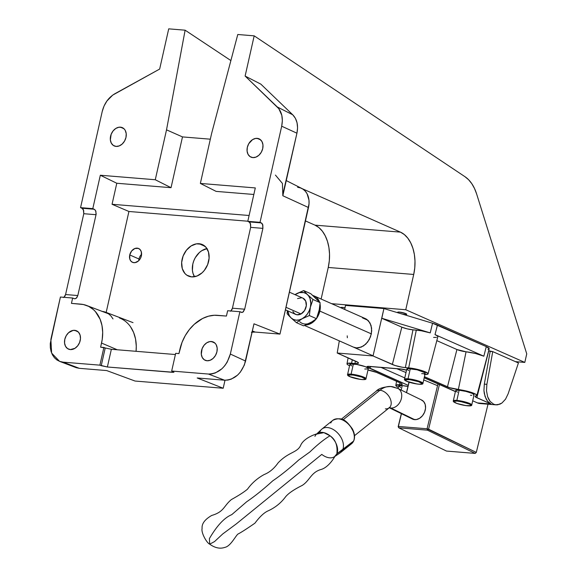 <?xml version="1.0" encoding="UTF-8"?>
<svg xmlns="http://www.w3.org/2000/svg" width="577" height="577" viewBox="0 0 577 577"><rect width="100%" height="100%" fill="white"/><g stroke="black" fill="none" stroke-linecap="round" stroke-linejoin="round"><path stroke-width="0.87" d="M330.022 435.794C335.439 439.393 337.718 445.401 336.867 453.825L334.581 456.638C336.095 454.51 329.352 467.493 320.646 469.591C310.924 472.621 309.827 480.461 302.319 485.358C293.989 489.512 288.413 493.328 285.572 496.804C281.013 502.949 275.186 507.637 268.089 510.876C264.201 512.556 259.809 516.653 254.926 523.173C246.631 528.929 240.926 532.585 237.811 534.143C235.099 536.776 230.425 546.224 224.98 547.342C220.125 549.066 215.033 548.013 209.696 544.161L209.408 538.586C216.959 525.64 224.41 517.663 231.752 514.655L246.704 501.738C254.681 496.328 263.357 489.361 272.733 480.843C280.718 475.419 289.394 468.459 298.763 459.956L309.842 451.986C317.574 444.542 324.296 439.147 330.022 435.794A14.454 9.549 51.3 0 1 336.867 453.825A14.454 9.549 51.3 0 1 334.581 456.638L334.537 456.667A14.454 9.549 51.3 0 1 321.778 454.395L236.346 523.866L222.693 533.985L214.536 541.579L209.696 544.161L209.408 538.586C216.959 525.64 224.41 517.663 231.752 514.655L246.704 501.738C254.681 496.328 263.357 489.361 272.733 480.843C280.718 475.419 289.394 468.459 298.763 459.956L309.842 451.986C317.574 444.542 324.296 439.147 330.022 435.794A14.454 9.549 51.3 0 0 316.506 434.128L323.87 432.649L330.022 435.794M341.281 419.212L376.038 391.314A10.559 6.974 51.3 0 1 379.926 390.254A32.24 20.52 -85.3 0 1 390.824 386.503A32.24 20.52 -85.3 0 1 395.707 387.859A10.559 7.905 116 0 1 397.878 388.451A10.559 7.905 116 0 1 400.943 400.027A10.559 7.905 116 0 1 390.802 408.026A11.114 7.075 94.7 0 0 389.504 407.607A11.114 7.075 -85.3 0 1 390.802 408.026L414.654 419.645A10.559 7.905 -64 0 0 424.795 411.646A10.559 7.905 -64 0 0 421.729 400.07L397.878 388.451L390.86 386.511C383.424 386.893 378.483 388.501 376.038 391.314A10.559 6.974 -128.7 0 1 379.926 390.254L343.019 419.876L379.926 390.254A10.559 6.974 51.3 0 1 389.691 397.611A10.559 6.974 51.3 0 1 389.273 407.773A10.559 6.974 51.3 0 1 385.364 408.855M389.338 407.723A10.559 7.905 -64 0 0 390.802 408.026A10.559 7.905 116 0 1 389.338 407.723M334.537 456.667L340.264 452.779A15.009 9.917 -128.7 0 0 342.688 449.829L353.557 441.102A15.009 9.917 -128.7 0 0 348.256 423.994A15.009 9.917 -128.7 0 0 332.778 420.33C343.149 415.642 347.52 422.588 352.258 428.668C354.675 433.168 355.165 437.243 353.73 440.886L351.559 443.742A15.009 9.917 -128.7 0 0 353.557 441.102A1.111 0.786 23.9 0 0 353.737 440.871A1.111 0.786 -156.1 0 1 353.557 441.102A15.009 9.917 51.3 0 1 350.585 444.391M330.78 422.97A15.009 9.917 51.3 0 1 333.751 419.681A15.009 9.917 51.3 0 1 348.869 424.636A15.009 9.917 51.3 0 1 353.557 441.102L336.867 453.825L342.688 449.829A15.009 9.917 51.3 0 1 340.69 452.469L351.559 443.742M354.502 435.678L389.259 407.788A10.559 6.974 -128.7 0 0 389.699 397.625A10.559 6.974 -128.7 0 0 379.926 390.254A32.24 20.52 94.7 0 1 390.824 386.503M437.979 383.907L427.081 428.783L398.368 426.432L401.462 413.687L398.368 426.432L427.081 428.783L437.979 383.907M406.561 392.677L409.115 382.183L406.561 392.677M411.733 418.628L413.118 419.328L416.291 419.587L419.58 418.318L422.494 415.721L424.593 412.18L425.545 408.249L425.22 404.513L423.655 401.549L421.095 399.803M398.772 427.817L427.485 430.168L475.188 453.414L446.475 451.063L398.772 427.817L398.173 426.684L401.347 413.63L398.173 426.684L398.772 427.817L398.368 426.432L398.772 427.817L427.485 430.168L428.596 429.18L439.436 384.549L428.596 429.18L427.081 428.783L427.485 430.168L428.596 429.18L476.299 452.418L427.081 428.783L427.485 430.168L475.188 453.414L476.299 452.418L488.012 404.196L476.299 452.418L475.188 453.414L476.299 452.418L475.188 453.414L446.475 451.063L398.772 427.817M406.446 392.62L408.992 382.147L406.446 392.62M389.295 407.759L412.483 419.061A10.559 7.905 -64 0 0 414.654 419.645L390.802 408.026A10.559 7.905 -64 0 0 400.928 400.077A10.559 7.905 -64 0 0 397.957 388.487M353.081 431.127L350.513 426.468M348.76 424.383L346.784 422.573M319.91 431.697A15.009 9.917 51.3 0 1 321.901 429.057A15.009 9.917 51.3 0 1 337.386 432.721A15.009 9.917 51.3 0 1 342.688 449.829A15.009 9.917 -128.7 0 0 337.105 432.447A15.009 9.917 -128.7 0 0 321.504 429.403L316.521 434.113C318.857 433.111 304.743 436.919 300.877 444.881C297.638 452.902 288.832 451.524 278.1 462.877C274.133 468.531 269.495 472.419 264.194 474.532C257.414 478.225 251.839 483.108 247.483 489.188C244.071 492.051 238.705 495.506 231.384 499.567C223.523 506.087 224.258 511.792 211.716 515.456C204.849 519.43 201.647 523.736 202.109 528.381C200.904 532.787 206.941 543.173 209.696 544.161M314.934 436.363A14.454 9.549 51.3 0 1 316.47 434.156M396.825 368.732L405.999 372.547L396.825 368.732M423.713 379.918L437.554 385.674L423.713 379.918M365.414 318.627L366.813 319.406L370.016 322.976L371.61 328.053L371.357 333.867L369.294 339.536L365.739 344.195L361.224 347.13L356.449 347.902L353.492 347.145M367.938 320.293L362.5 317.891L367.938 320.293M455.267 402.32L455.578 402.89C452.656 401.736 453.154 401.138 457.063 401.08C463.05 401.945 467.11 402.919 469.252 404.008L460.908 401.628L457.063 401.08L453.89 401.296L454.351 402.248L457.345 403.575L465.92 405.609L470.94 405.602L470.904 404.989L469.252 404.008L469.801 403.511A9.448 1.572 -167.3 0 0 456.847 400.402L459.141 390.24A9.448 1.572 -167.3 0 0 455.606 390.679L453.313 400.835A9.448 1.572 12.7 0 1 456.847 400.402A9.448 1.572 -167.3 0 0 453.457 400.647M422.79 383.59A9.448 1.572 -167.3 0 0 420.972 381.909A9.448 1.572 -167.3 0 0 408.026 378.8L410.312 368.645A9.448 1.572 -167.3 0 0 406.778 369.078L404.491 379.24A9.448 1.572 12.7 0 1 408.026 378.8A9.448 1.572 -167.3 0 0 404.628 379.046M400.64 387.506L398.75 385.898L402.219 385.587L401.21 390.066L402.219 385.587A9.448 1.572 -167.3 0 0 398.685 386.02L398.116 388.559M365.868 378.93A9.448 1.572 -167.3 0 0 364.051 377.25A9.448 1.572 -167.3 0 0 351.104 374.141L353.391 363.986A9.448 1.572 -167.3 0 0 349.864 364.426L347.57 374.581A9.448 1.572 12.7 0 1 351.104 374.141A9.448 1.572 -167.3 0 0 347.707 374.386M406.533 370.182L400.849 369.056A4.45 2.827 -85.3 0 1 400.243 368.905L369.482 366.388A6.672 1.111 -167.3 0 0 368.364 367.744L408.206 385.371L367.001 366.828L369.482 366.388L400.243 368.905L406.547 370.109A6.672 1.111 -167.3 0 0 400.243 368.905A4.45 2.827 94.7 0 0 400.885 369.064M424.218 377.661L455.426 391.466L424.218 377.661M496.083 404.852L493.667 404.232L490.125 401.419L487.63 396.724L486.498 390.766L486.88 384.34L492.736 351.609L518.42 362.969L508.157 393.745L505.531 399.183L501.911 403.042L497.771 404.794L496.083 404.852L479.862 403.525A17.786 11.316 94.7 0 1 477.46 402.905L472.7 400.799L477.46 402.905L491.099 404.023L475.729 397.135L475.21 396.255L476.898 395.267L475.21 393.94L465.697 390.838L449.707 387.708L424.434 376.687L447.442 386.864L456.919 349.525L466.057 351.79L458.347 389.569A12.297 2.048 12.7 0 1 470.854 392.237A12.297 2.048 12.7 0 1 476.905 395.483A12.297 2.048 12.7 0 1 475.845 396.024A8.381 1.399 12.7 0 0 475.116 396.399A8.381 1.399 12.7 0 0 476.847 397.719L491.099 404.023L487.565 401.21L486.159 399.06L484.319 393.644L483.937 390.557L484.319 384.131L490.176 351.4L488.762 350.78L476.847 397.719L488.669 350.737A6.672 1.111 -167.3 0 0 488.762 350.78L492.736 351.609L486.88 384.34L486.498 390.766L487.63 396.724L488.726 399.27L490.125 401.419L493.667 404.232L495.679 404.809L499.87 404.203L501.911 403.042L505.531 399.183L508.157 393.745L518.42 362.969L492.736 351.609L490.176 351.4L484.319 384.131L483.937 390.557L485.069 396.514L487.565 401.21L491.099 404.023L477.46 402.905L479.891 403.525M424.268 374.495L427.723 374.228L427.983 373.485L423.561 371.155L414.993 368.833L402.126 367.196L395.086 365.508L373.038 355.959L337.206 353.023L358.144 362.486L358.411 363.171L357.286 363.532L347.585 363.344L347.073 363.633L347.426 364.527L349.539 365.717A12.297 2.048 12.7 0 1 346.993 363.798A12.297 2.048 12.7 0 1 351.595 363.221L352.302 359.702L351.595 363.221L354.927 363.496L355.41 361.079L354.927 363.496A9.492 1.58 12.7 0 0 358.476 363.041A9.492 1.58 12.7 0 0 356.514 361.563L337.206 353.023L373.038 355.959L383.929 308.558L345.472 305.413L344.721 309.474L345.472 305.413L383.929 308.558L381.801 318.266L430.233 332.886L432.548 323.235L383.929 308.558L432.548 323.235L430.233 332.886A13.66 2.279 -167.3 0 0 416.298 330.102L408.682 367.888A12.297 2.048 12.7 0 1 421.578 370.499A12.297 2.048 12.7 0 1 428.076 373.882A12.297 2.048 12.7 0 1 424.924 374.523M367.967 370.03L376.464 372.389L401.318 383.424L402.191 384.123L401.953 384.599L395.851 385.306L396.327 386.186L398.368 387.318A12.297 2.048 12.7 0 1 395.822 385.4A12.297 2.048 12.7 0 1 399.637 384.765L400.02 382.811L399.637 384.765A8.381 1.399 12.7 0 0 402.234 384.332A8.381 1.399 12.7 0 0 400.496 383.027L376.464 372.389A8.381 1.399 12.7 0 0 367.967 370.03M408.732 370.564L406.799 369.266L407.968 368.609L417.113 369.799L424.881 372.67L425.199 373.052L424.759 373.579L421.686 373.672M351.819 365.905L349.878 364.606L350.318 364.08L356.608 364.404L365.097 366.59L367.967 368.011L368.234 368.696M367.845 368.919L364.765 369.013M402.219 385.587L407.939 386.489A9.448 1.572 -167.3 0 0 402.219 385.587M455.628 390.867L456.061 390.333L459.141 390.24L465.942 391.401L472.087 393.348L474.02 394.646L473.587 395.18M471.813 395.339L470.507 395.274M457.561 392.165L455.938 391.242M339.319 340.877L337.206 353.023L339.319 340.877M364.758 318.367L368.588 320.956L371.033 325.37L371.718 330.924L370.535 336.78L367.672 342.046L363.56 345.911L358.829 347.808L356.449 347.902L353.578 347.188M428.076 373.882L437.835 336.759A13.66 2.279 -167.3 0 0 435.015 334.602L483.843 356.197L486.281 346.597L437.453 324.995L435.015 334.602L437.453 324.995A14.007 2.337 -167.3 0 0 432.548 323.235L486.281 346.597L483.843 356.197A13.66 2.279 -167.3 0 0 466.057 351.79L475.527 353.513L483.843 356.197L435.015 334.602L437.279 335.857L437.806 336.831M476.905 395.483L489.173 348.811A14.007 2.337 -167.3 0 0 486.281 346.597L489.181 348.746M404.787 377.921L381.108 367.441L404.787 377.921M487.962 349.431L489.022 349.035M401.823 327.159L381.7 318.252L373.038 355.959L392.346 364.498L401.823 327.159A8.128 1.356 -167.3 0 0 412.966 329.835L405.35 367.621A9.492 1.58 12.7 0 1 392.346 364.498L401.823 327.159L407.117 328.84L412.966 329.835L405.35 367.621L408.682 367.888L416.298 330.102L412.966 329.835L421.232 330.758L430.233 332.886L381.801 318.266L401.823 327.159M436.522 337.379L433.608 337.437M436.818 340.632L456.919 349.525A7.018 1.168 -167.3 0 0 466.057 351.79L458.347 389.569A8.381 1.399 12.7 0 1 447.442 386.864L456.919 349.525L436.818 340.632M486.88 384.34L484.319 384.131L486.88 384.34M370.124 366.546A4.45 2.827 -85.3 0 1 369.482 366.388A4.45 2.827 94.7 0 0 370.081 366.539L400.849 369.056M368.364 367.744A4.45 3.347 -66.1 0 0 371.126 366.626A4.45 3.347 113.9 0 1 368.364 367.744M349.835 376.637L360.171 379.349L363.539 379.623L365.349 379.06L361.736 377.069L353.167 375.036L348.14 375.043L348.176 375.656L349.835 376.637C346.914 375.483 347.412 374.877 351.321 374.826C357.3 375.692 361.368 376.666 363.51 377.755C366.424 378.901 365.926 379.507 362.017 379.558C356.038 378.7 351.977 377.719 349.835 376.637L349.525 376.067M364.051 377.25L363.51 377.755L364.051 377.25A9.448 1.572 12.7 0 1 366.006 378.736L368.299 368.58A9.448 1.572 -167.3 0 0 363.272 365.977A9.448 1.572 -167.3 0 0 353.391 363.986L351.104 374.141A9.448 1.572 12.7 0 1 364.051 377.25M406.749 381.289L417.092 384.008L420.46 384.282L422.27 383.719L418.65 381.722L410.081 379.695L405.061 379.702L405.097 380.308L406.749 381.289C403.835 380.142 404.326 379.536 408.235 379.486C414.221 380.344 418.282 381.325 420.424 382.407C423.345 383.561 422.847 384.167 418.938 384.217C412.952 383.352 408.891 382.378 406.749 381.289L406.446 380.719M420.972 381.909L420.424 382.407L420.972 381.909A9.448 1.572 12.7 0 1 422.927 383.395L425.213 373.232A9.448 1.572 -167.3 0 0 420.193 370.636A9.448 1.572 -167.3 0 0 410.312 368.645L408.026 378.8A9.448 1.572 12.7 0 1 420.972 381.909M471.611 405.184A9.448 1.572 -167.3 0 0 469.801 403.511L469.252 404.008C472.166 405.162 471.676 405.761 467.767 405.819C461.78 404.953 457.72 403.979 455.578 402.89M469.801 403.511A9.448 1.572 12.7 0 1 471.755 404.989L474.042 394.834A9.448 1.572 -167.3 0 0 469.022 392.237A9.448 1.572 -167.3 0 0 459.141 390.24L456.847 400.402A9.448 1.572 12.7 0 1 469.801 403.511M347.347 337.74L347.217 335.836M319.853 311.09A15.449 11.634 113.9 0 1 316.723 318.201L319.853 311.09L371.357 333.867L319.853 311.09L320.047 304.036A15.449 11.634 113.9 0 1 319.853 311.09M316.117 319.023A15.449 11.634 113.9 0 1 305.702 325.002L309.431 324.216L311.789 323.012L316.117 319.023M312.943 295.532A15.449 11.634 113.9 0 1 314.227 295.987A15.449 11.634 113.9 0 1 319.456 301.879L317.364 298.295L315.619 296.758L312.943 295.532M285.427 309.863L295.684 314.4A8.893 6.7 -66.1 0 0 301.028 313.953L286.004 307.31L301.028 313.953L304.562 310.556L306.315 305.709L305.695 301.05L302.911 298.15M287.137 313.729L287.339 310.707L287.137 313.729L288.875 315.691L287.137 313.729M312.258 321.699L303.581 325.825L296.441 322.666L302.124 318.764L309.359 315.547L316.499 318.706L310.815 322.608L303.581 325.825L296.441 322.666L291.017 317.855L288.875 315.691L291.017 317.855L289.207 315.453L287.815 310.751M295.006 294.688L299.434 292.604L303.841 292.604L306.43 293.772L312.979 299.492L320.12 302.658L310.815 293.722L303.675 290.563L308.529 295.792L310 298.525L310.823 303.545L310.39 307.18A14.454 10.884 113.9 0 1 302.124 318.764L309.359 315.547L316.499 318.706L319.088 311.025L320.12 302.658L312.979 299.492L310.39 307.18L309.359 315.547L310.39 307.18L309.2 310.743L307.339 314.003L304.923 316.737L302.124 318.764L299.131 319.932L296.152 320.17L293.383 319.463L291.017 317.855L296.441 322.666L302.124 318.764A14.454 10.884 113.9 0 1 291.017 317.855A14.454 10.884 113.9 0 1 287.836 310.931M295.035 294.667A14.454 10.884 113.9 0 1 296.441 293.772L303.675 290.563L310.815 293.722L317.227 299.643M319.398 309.2L318.583 312.828M299.708 321.699A14.454 10.884 -66.1 0 0 310.815 322.608L316.499 318.706L319.492 308.955L320.12 302.658L315.121 297.617M301.656 297.768L297.53 298.583M292.871 311.486L294.53 313.693L296.91 314.768L301.028 313.953A8.893 6.7 -66.1 0 0 306.315 305.68A8.893 6.7 -66.1 0 0 302.882 298.136L289.409 292.178M296.441 293.772A14.454 10.884 113.9 0 1 307.548 294.681L303.675 290.563L296.441 293.772M307.548 294.681A14.454 10.884 113.9 0 1 310.39 307.18L312.979 299.492L307.548 294.681M398.418 312.936A4.666 0.779 12.7 0 1 397.632 312.28A4.666 0.779 12.7 0 1 400.784 312.244A4.666 0.779 12.7 0 1 405.775 313.599L406.735 314.241L406.158 314.573L402.53 314.176M398.815 312.034L398.606 312.986L398.815 312.034M340.718 307.7A4.666 0.779 12.7 0 1 340.711 307.628A4.666 0.779 12.7 0 1 345.032 307.801L341.815 307.375L340.726 307.714M341.901 307.375L341.728 308.147L341.901 307.375M138.761 260.653A7.559 5.691 113.9 0 1 138.978 259.015A7.559 5.691 -66.1 0 0 138.761 260.653M141.372 255.885A7.559 5.691 113.9 0 1 132.501 262.326A7.559 5.691 113.9 0 1 129.746 254.933L138.978 259.015L129.746 254.933L129.818 259.051L130.965 261.193L132.818 262.448L135.083 262.636L138.509 260.891L140.298 258.633L141.372 255.885L141.3 251.767L140.146 249.632L138.3 248.37L134.845 248.507L131.635 250.973L129.746 254.933A7.559 5.691 113.9 0 1 138.617 248.499A7.559 5.691 113.9 0 1 141.372 255.885M199.115 243.732A17.231 12.975 113.9 0 1 202.354 244.547A17.231 12.975 113.9 0 1 208.045 263.501A17.231 12.975 113.9 0 1 191.643 276.881L197.002 276.03L202.109 272.791L204.323 270.411L207.648 264.605L209.105 258.135L208.47 251.998L205.845 247.129L201.633 244.259L196.461 243.84L191.131 245.925L186.443 250.194L183.118 256.008L181.661 262.477L182.289 268.615L184.914 273.484L186.861 275.2L191.643 276.881A17.231 12.975 113.9 0 1 188.412 276.066A17.231 12.975 113.9 0 1 182.721 257.111A17.231 12.975 113.9 0 1 199.115 243.732L205.131 246.393L199.115 243.732M257.191 138.35A10.004 7.537 113.9 0 1 259.066 138.826A10.004 7.537 113.9 0 1 262.369 149.832A10.004 7.537 113.9 0 1 252.856 157.6L250.072 156.627L248.045 154.34L247.086 151.08L247.331 147.344L248.745 143.709L252.553 139.627L255.647 138.415L258.647 138.66L259.967 139.324L261.994 141.617L262.961 144.877L262.715 148.606L261.294 152.241L258.929 155.227L255.957 157.11L252.856 157.6A10.004 7.537 113.9 0 1 250.973 157.124A10.004 7.537 113.9 0 1 247.67 146.125A10.004 7.537 113.9 0 1 257.191 138.35L260.681 139.901L257.191 138.35M120.449 127.164A10.004 7.537 113.9 0 1 122.331 127.64A10.004 7.537 113.9 0 1 125.635 138.639A10.004 7.537 113.9 0 1 116.114 146.414L113.337 145.44L111.311 143.146L110.344 139.886L111.159 134.29L113.092 130.914L115.811 128.433L118.905 127.228L121.906 127.474L124.358 129.133L125.252 130.431L126.219 133.684L125.974 137.42L124.56 141.055L122.187 144.041L119.223 145.916L116.114 146.414A10.004 7.537 113.9 0 1 114.232 145.938A10.004 7.537 113.9 0 1 110.928 134.931A10.004 7.537 113.9 0 1 120.449 127.164L123.947 128.707L120.449 127.164M211.406 341.519A10.004 7.537 113.9 0 1 213.281 341.988A10.004 7.537 113.9 0 1 216.584 352.994A10.004 7.537 113.9 0 1 207.071 360.762L204.287 359.788L202.26 357.502L201.301 354.242L202.116 348.645L204.049 345.27L206.768 342.788L209.862 341.577L212.863 341.822L215.315 343.488L216.209 344.779L217.176 348.039L216.93 351.768L215.51 355.403L213.144 358.389L210.172 360.272L207.071 360.762A10.004 7.537 113.9 0 1 205.188 360.293A10.004 7.537 113.9 0 1 201.885 349.287A10.004 7.537 113.9 0 1 211.406 341.519L214.896 343.063L211.406 341.519M74.664 330.325A10.004 7.537 113.9 0 1 76.546 330.801A10.004 7.537 113.9 0 1 79.85 341.808A10.004 7.537 113.9 0 1 70.329 349.575L67.552 348.602L65.526 346.308L64.559 343.055L64.804 339.319L66.218 335.684L68.591 332.698L73.12 330.39L76.121 330.635L78.573 332.302L80.095 335.129L80.463 338.692L79.619 342.45L77.686 345.818L74.967 348.306L70.329 349.575A10.004 7.537 113.9 0 1 68.447 349.099A10.004 7.537 113.9 0 1 65.143 338.1A10.004 7.537 113.9 0 1 74.664 330.325L78.162 331.876L74.664 330.325M476.624 193.944L526.743 353.86L524.81 362.414L405.761 309.741L413.709 274.457L414.769 267.815L414.993 261.071L414.365 254.493L412.916 248.334L410.709 242.816L407.809 238.171L404.347 234.565L400.445 232.134L302.204 188.672L400.445 232.134A34.461 21.933 -85.3 0 1 413.709 274.457L328.248 267.461L321.129 299.037L328.248 267.461A34.461 21.933 94.7 0 0 314.984 225.145L318.886 227.569L322.348 231.175L325.24 235.827L327.455 241.337L328.904 247.504L329.525 254.082L329.308 260.818L328.248 267.461L413.709 274.457L405.761 309.741L331.616 303.675L405.761 309.741L524.81 362.414L515.412 361.642L524.81 362.414L526.743 353.86L476.624 193.944L474.503 188.477L471.813 183.702L468.618 179.75L465.004 176.721A40.022 25.467 -85.3 0 1 476.624 193.944M283.422 191.723L296.931 133.2L297.573 127.856L297.047 122.771L295.395 118.307L292.741 114.787L260.847 84.141L245.117 76.056L254.183 35.846L465.004 176.721L254.183 35.846L237.774 34.497L211.6 133.532L200.356 183.428L216.115 191.384L200.356 183.428L255.308 187.929L247.785 221.323L249.545 222.217L250.317 223.285L250.656 227.36L232.437 308.197L231.875 309.748L230.497 311.234M230.887 310.981L232.437 308.197L244.677 309.2L262.896 228.362L250.656 227.36L250.584 223.991L249.062 221.907L261.302 222.91L260.025 222.325L247.785 221.323L260.025 222.325L281.691 126.204L282.355 120.622L281.807 115.313L278.828 108.692L245.117 76.056L254.183 35.846L237.774 34.497L211.6 133.532L200.356 183.428L255.308 187.929L247.785 221.323L249.062 221.907L261.302 222.91L262.831 224.994L262.896 228.362L250.656 227.36L232.437 308.197L244.677 309.2L243.249 311.883L242.21 312.424L239.881 311.717L227.641 310.714L226.436 316.059L214.406 315.251L208.477 316.189L202.563 318.497L194.24 324.324L189.357 329.568L185.231 335.663L182.029 342.385L178.928 353.6L175.668 353.333L171.679 371.04L173.764 372.295L107.372 366.994L99.886 365.162L63.138 362.154L79.301 368.328L106.673 370.564L135.061 381.044L223.198 388.256L197.211 377.978L224.583 380.214L208.427 374.047L171.679 371.04L208.427 374.047L211.853 373.91L215.336 372.951L221.921 368.768L224.77 365.71L227.187 362.14L230.338 354.047L245.586 361.051L253.981 323.812L279.968 334.097L308.486 207.525L282.838 195.747L296.931 133.2L281.691 126.204L260.025 222.325L261.785 223.22L262.564 224.28L262.896 228.362L244.677 309.2L242.744 312.236L241.676 312.453L239.881 311.717L230.338 354.047L239.881 311.717L227.641 310.714L226.436 316.059L217.313 315.309A38.003 28.619 113.9 0 0 179.858 349.474L178.928 353.6L175.668 353.333L171.679 371.04L173.944 372.208L172.321 372.309L172.537 371.364L172.321 372.309L107.372 366.994L101.242 365.681L105.23 347.974L100.622 347.195L102.216 339.471L102.684 332.352L101.985 325.551L100.146 319.333L95.414 311.609L93.373 309.56L88.699 306.387L83.398 304.533L71.447 303.372L72.652 298.028L60.412 297.032L50.257 343.553L50.329 347.657L51.072 351.472L52.464 354.891L54.447 357.762L56.95 359.983L59.885 361.469L63.138 362.154L99.886 365.162L103.882 347.462L100.622 347.195L101.552 343.063L117.261 349.77L101.552 343.063A38.003 28.619 113.9 0 0 86.651 305.485L108.635 313.845M119.453 317.963A39.863 30.026 -66.1 0 1 136.064 351.314L136.273 346.142L135.545 339.009L133.612 332.489L130.561 326.827M106.175 312.424L128.923 211.485L247.807 221.215L128.923 211.485L106.175 312.424M297.588 187.287L300.466 187.9L303.069 189.213L305.298 191.182L307.072 193.735L308.969 200.161L309.034 203.796L279.968 334.097L255.214 332.071L251.399 332.222M252.106 332.128A24.717 18.615 -66.1 0 1 255.214 332.071L252.365 330.982L255.214 332.071L279.968 334.097L253.981 323.812L244.374 365.017L240.27 372.201L237.529 375.151L231.226 379.161L227.886 380.077L224.583 380.214L197.211 377.978L223.198 388.256L225.001 380.243L223.198 388.256L135.061 381.044L106.673 370.564L79.301 368.328L76.193 367.672L73.38 366.251M207.165 248.572L201.827 250.656L199.361 252.553L195.271 257.695L193.822 260.746L192.833 263.956L192.415 270.382L192.992 273.347L194.507 276.736A17.231 12.975 -66.1 0 1 194.218 259.787A17.231 12.975 -66.1 0 1 206.955 248.608M63.939 297.321L65.569 294.544L83.78 213.706L83.34 209.617L82.482 208.549L80.556 207.641L102.216 111.512C104.249 103.456 108.49 97.513 114.938 93.698L159.656 69.06L168.715 28.85L159.656 69.06L112.724 95.097L106.925 101.004L104.048 106.031L102.216 111.512L80.556 207.641L81.956 208.232L94.195 209.235L92.796 208.636L80.556 207.641L92.796 208.636L100.326 175.242L155.278 179.743L166.522 129.847L185.123 30.192L230.887 60.563L185.123 30.192L168.715 28.85L185.123 30.192L166.522 129.847L182.483 136.908L166.522 129.847L155.278 179.743L171.037 187.691L116.792 183.255L100.326 175.242L155.278 179.743L171.037 187.691L116.792 183.255L112.053 204.28L128.923 211.485L112.053 204.28L249.098 215.495L112.053 204.28L116.792 183.255L100.326 175.242L92.796 208.636L95.191 210.021L95.89 211.333L96.027 214.709L83.78 213.706L83.643 210.331L81.956 208.232L94.195 209.235L95.587 210.619L96.157 213.851L96.027 214.709L83.78 213.706L65.569 294.544L77.808 295.547L96.027 214.709L77.808 295.547L76.308 298.222L74.613 298.778L72.652 298.028L74.051 298.626M305.471 220.933L314.984 225.145L400.445 232.134L314.984 225.145L305.471 220.933M175.401 354.53L111.361 349.287L105.23 347.974L111.361 349.287L107.372 366.994L111.361 349.287L175.401 354.53M253.837 194.471L216.115 191.384L253.837 194.471M63.52 297.566L64.985 296.088L65.569 294.544L77.808 295.547L76.799 297.718L75.19 298.756M59.582 361.361L75.89 367.556L79.301 368.328L63.138 362.154L59.582 361.361L51.62 353.081L50.87 339.363L60.412 297.032L72.652 298.028L71.447 303.372L80.571 304.122A38.003 28.619 113.9 0 1 86.651 305.485M242.21 312.424L241.157 312.301M210.324 139.187L182.483 136.908L171.037 187.691L182.483 136.908L210.324 139.187M101.884 311.371L105.259 312.078L108.317 313.621L110.928 315.929L113.005 318.922M224.583 380.214L208.427 374.047C219.094 373.629 226.4 366.958 230.338 354.047L245.586 361.051C241.806 373.427 234.81 379.81 224.583 380.214M101.242 365.681L105.23 347.974L103.882 347.462L99.886 365.162L101.242 365.681M141.589 254.255A7.559 5.691 -66.1 0 0 138.978 259.015A7.559 5.691 113.9 0 1 141.589 254.255M398.599 313.015L397.661 312.222L399.378 312.063L405.775 313.599A4.666 0.779 12.7 0 1 406.742 314.335A4.666 0.779 12.7 0 1 402.573 314.191M343.921 309.121A4.666 0.779 12.7 0 0 344.75 309.33L343.849 309.099M102.194 311.4A23.159 17.44 113.9 0 1 105.591 312.2L133.02 322.637M277.313 106.983L292.741 114.787C297.076 119.295 298.468 125.433 296.931 133.2L281.691 126.204C283.293 118.105 281.836 111.7 277.313 106.983L292.741 114.787L260.847 84.141L245.117 76.056L277.313 106.983M275.431 175.083L282.42 183.428L282.838 195.747L308.486 207.525A19.748 14.872 -66.1 0 0 301.836 188.477L286.257 180.579M389.259 407.788L389.677 407.513L389.136 407.564M332.778 420.33L321.901 429.057M348.119 357.848L346.993 363.791M396.594 381.296L395.822 385.393M424.189 377.805L455.397 391.61M370.081 366.539L369.576 366.424M347.57 374.581C347.231 375.064 347.953 375.735 349.727 376.608C354.718 378.858 366.467 380.856 366.006 378.736M404.491 379.24C404.152 379.716 404.866 380.394 406.648 381.267C411.632 383.51 423.388 385.515 422.927 383.395M471.755 404.989C472.21 407.117 460.46 405.112 455.469 402.861C453.695 401.996 452.974 401.318 453.313 400.835M373.074 355.807L304.505 325.478M314.227 295.987L365.457 318.648"/></g></svg>
